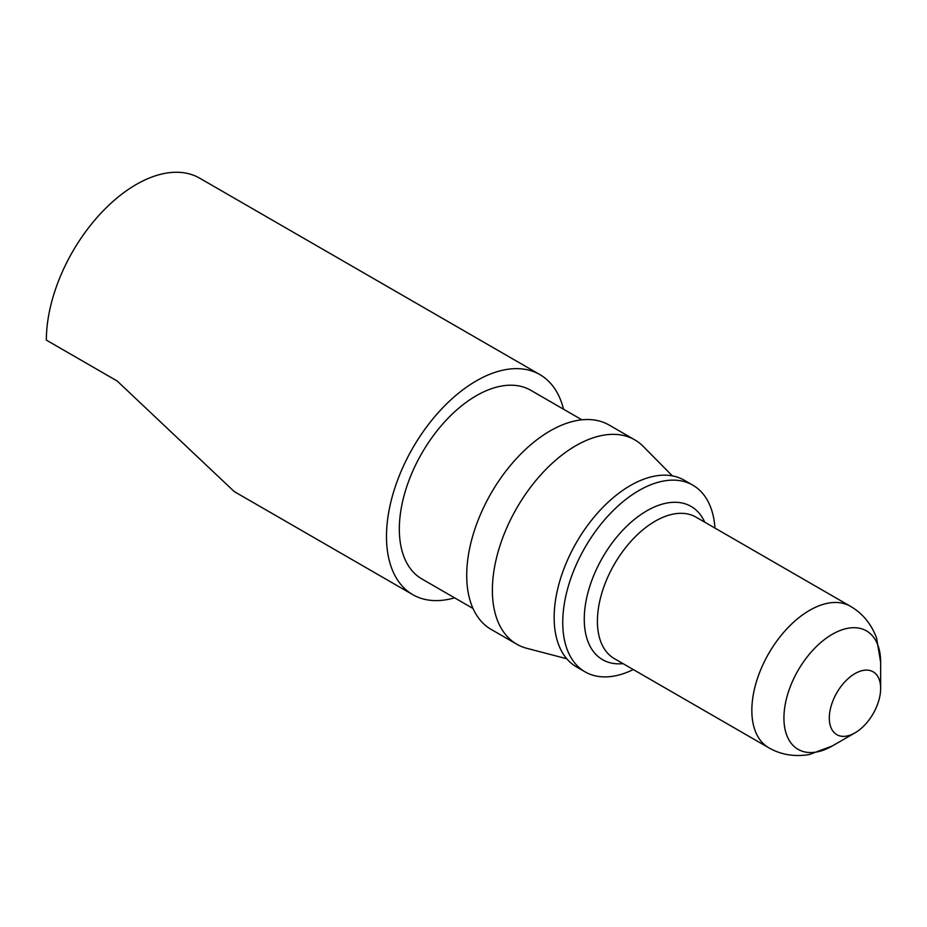 <?xml version="1.0" encoding="UTF-8"?>
<svg xmlns="http://www.w3.org/2000/svg" width="927" height="927" viewBox="0 0 927 927"><rect width="100%" height="100%" fill="white"/><g stroke="black" fill="none" stroke-linecap="round" stroke-linejoin="round"><path stroke-width="1.39" d="M829.306 718.054A36.304 20.962 120 0 0 854.984 732.875A36.304 20.962 120 0 0 880.65 688.413A36.304 20.962 120 0 0 854.984 673.593A36.304 20.962 120 0 0 829.306 718.054M714.96 528.077A107.775 62.225 120 0 0 692.851 485.18A107.775 62.225 120 0 0 609.792 514.056A107.775 62.225 120 0 0 562.747 622.515A107.775 62.225 120 0 0 585.076 671.855A107.775 62.225 120 0 0 633.28 669.549M692.851 485.18L684.253 480.209A107.775 62.225 120 0 0 601.194 509.085A107.775 62.225 120 0 0 554.149 617.544A107.775 62.225 120 0 0 576.467 666.884L585.076 671.855M581.901 419.815L530.789 390.302A108.911 62.885 120 0 0 446.86 419.479A108.911 62.885 120 0 0 399.328 529.085A108.911 62.885 120 0 0 421.878 578.946L472.99 608.46M563.512 409.201A127.069 73.36 120 0 0 539.862 374.589A127.069 73.36 120 0 0 441.947 408.622A127.069 73.36 120 0 0 386.489 536.501A127.069 73.36 120 0 0 412.805 594.671A127.069 73.36 120 0 0 454.601 597.834M539.862 374.589L199.734 178.204A127.069 73.36 -60 0 0 101.819 212.248A127.069 73.36 -60 0 0 46.35 340.116L117.161 380.997L234.01 491.345M672.342 475.864L643.315 446.466A117.984 68.123 120 0 0 634.798 439.873L609.132 425.053A117.984 68.123 120 0 0 518.216 456.663A117.984 68.123 120 0 0 466.71 575.4A117.984 68.123 120 0 0 491.148 629.41L516.814 644.23A117.984 68.123 120 0 0 526.791 648.309L566.756 658.749M634.798 439.873A117.984 68.123 120 0 0 543.882 471.484A117.984 68.123 120 0 0 492.376 590.221A117.984 68.123 120 0 0 516.814 644.23M880.65 688.413L880.65 662.214A68.389 39.49 120 0 0 832.284 634.288A68.389 39.49 120 0 0 783.929 718.054A68.389 39.49 120 0 0 832.295 745.968L854.984 732.875M832.295 745.968L809.317 754.543C794.427 757.011 780.916 754.752 768.761 747.776A81.68 47.161 -60 0 1 751.843 710.383A81.68 47.161 -60 0 1 787.475 628.193A81.68 47.161 -60 0 1 850.407 606.27M880.65 662.214L876.583 638.031C871.276 623.906 862.562 613.326 850.441 606.293L696.015 517.139A81.68 47.161 120 0 0 633.071 539.016A81.68 47.161 120 0 0 597.417 621.217A81.68 47.161 120 0 0 614.334 658.61L768.761 747.776M623.014 663.628A88.494 51.089 -60 0 1 584.265 619.19A88.494 51.089 -60 0 1 634.694 519.19A88.494 51.089 -60 0 1 704.694 522.144M412.805 594.671L233.975 491.414"/></g></svg>
